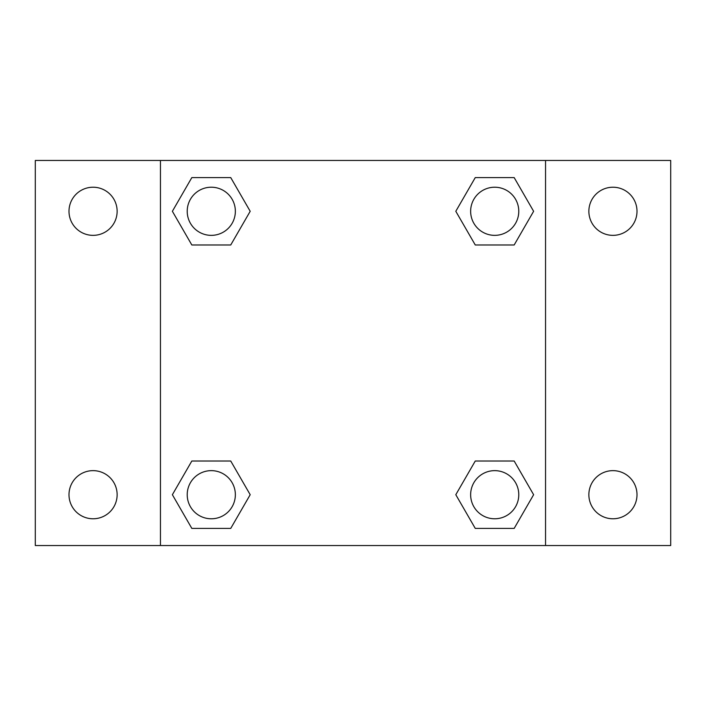 <?xml version="1.0" encoding="UTF-8"?>
<svg xmlns="http://www.w3.org/2000/svg" width="706" height="706" viewBox="0 0 706 706"><rect width="100%" height="100%" fill="white"/><g stroke="black" fill="none" stroke-linecap="round" stroke-linejoin="round"><path stroke-width="1.06" d="M35.3 160.456L670.7 160.456L670.7 545.544L35.3 545.544L35.3 160.456M612.94 187.222A24.066 24.066 0 0 1 637.006 211.288A24.066 24.066 0 0 1 612.94 235.354A24.066 24.066 0 0 1 588.866 211.288A24.066 24.066 0 0 1 612.94 187.222M612.94 470.646A24.066 24.066 0 0 1 637.006 494.712A24.066 24.066 0 0 1 612.94 518.778A24.066 24.066 0 0 1 588.866 494.712A24.066 24.066 0 0 1 612.94 470.646M93.06 470.646A24.066 24.066 0 0 1 117.134 494.712A24.066 24.066 0 0 1 93.06 518.778A24.066 24.066 0 0 1 68.994 494.712A24.066 24.066 0 0 1 93.06 470.646M93.06 187.222A24.066 24.066 0 0 1 117.134 211.288A24.066 24.066 0 0 1 93.06 235.354A24.066 24.066 0 0 1 68.994 211.288A24.066 24.066 0 0 1 93.06 187.222M191.829 461.018L230.738 461.018L250.198 494.712L230.738 528.406L191.829 528.406L172.379 494.712L191.829 461.018L230.738 461.018L191.829 461.018M475.262 177.594L514.171 177.594L533.621 211.288L514.171 244.982L475.262 244.982L455.802 211.288L475.262 177.594L514.171 177.594L475.262 177.594M160.456 545.544L160.456 160.456M545.544 160.456L545.544 545.544M191.829 177.594L230.738 177.594L250.198 211.288L230.738 244.982L191.829 244.982L172.379 211.288L191.829 177.594L230.738 177.594L191.829 177.594M475.262 461.018L514.171 461.018L533.621 494.712L514.171 528.406L475.262 528.406L455.802 494.712L475.262 461.018L514.171 461.018L475.262 461.018M514.171 528.406L475.262 528.406L514.171 528.406M518.778 494.712A24.066 24.066 0 0 0 482.683 473.867A24.066 24.066 0 0 0 482.683 515.557A24.066 24.066 0 0 0 518.778 494.712M230.738 528.406L191.829 528.406L230.738 528.406M235.354 494.712A24.066 24.066 0 0 0 199.251 473.867A24.066 24.066 0 0 0 199.251 515.557A24.066 24.066 0 0 0 235.354 494.712M514.171 244.982L475.262 244.982L514.171 244.982M518.778 211.288A24.066 24.066 0 0 0 482.683 190.444A24.066 24.066 0 0 0 482.683 232.133A24.066 24.066 0 0 0 518.778 211.288M230.738 244.982L191.829 244.982L230.738 244.982M235.354 211.288A24.066 24.066 0 0 0 199.251 190.444A24.066 24.066 0 0 0 199.251 232.133A24.066 24.066 0 0 0 235.354 211.288"/></g></svg>
